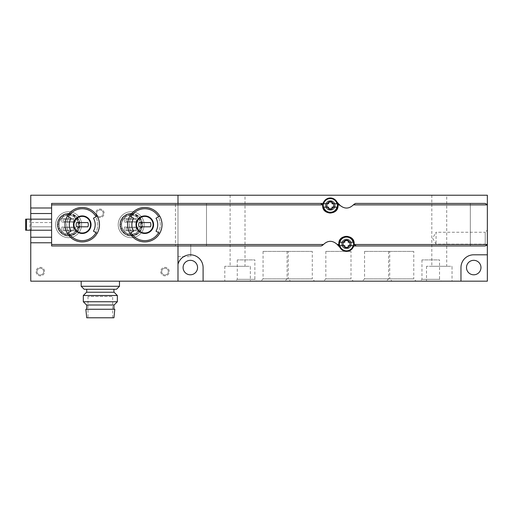 <?xml version="1.0" encoding="UTF-8"?>
<svg xmlns="http://www.w3.org/2000/svg" width="513" height="513" viewBox="0 0 513 513"><rect width="100%" height="100%" fill="white"/><g stroke="black" fill="none" stroke-linecap="round" stroke-linejoin="round"><path stroke-width="0.38" stroke-dasharray="2.56 1.92" d="M183.096 267.562A7.233 7.233 0 0 0 193.946 273.827A7.233 7.233 0 0 0 193.946 261.297A7.233 7.233 0 0 0 183.096 267.562M36.077 271.608A4.258 4.258 0 0 0 42.457 275.289A4.258 4.258 0 0 0 42.457 267.921A4.258 4.258 0 0 0 36.077 271.608A4.258 4.258 0 0 0 42.457 275.289A4.258 4.258 0 0 0 42.457 267.921A4.258 4.258 0 0 0 36.077 271.608M160.755 271.608A4.258 4.258 0 0 0 167.142 275.289A4.258 4.258 0 0 0 167.142 267.921A4.258 4.258 0 0 0 160.755 271.608A4.258 4.258 0 0 0 167.142 275.289A4.258 4.258 0 0 0 167.142 267.921A4.258 4.258 0 0 0 160.755 271.608M95.649 213.312A4.258 4.258 0 0 0 102.036 216.993A4.258 4.258 0 0 0 102.036 209.625A4.258 4.258 0 0 0 95.649 213.312A4.258 4.258 0 0 0 102.036 216.993A4.258 4.258 0 0 0 102.036 209.625A4.258 4.258 0 0 0 95.649 213.312M177.992 195.222L487.35 195.222L487.35 281.182L30.754 281.182L30.754 195.222L177.992 195.222L177.992 281.182L177.992 195.222M30.754 281.182L30.754 195.222L30.754 281.182L177.992 281.182L177.992 203.417L51.608 203.417L51.608 207.989L30.754 207.989M466.497 267.562A7.233 7.233 0 0 0 477.353 273.827A7.233 7.233 0 0 0 477.353 261.297A7.233 7.233 0 0 0 466.497 267.562M487.35 230.119L487.35 246.285L487.35 230.119L485.221 232.248L485.221 244.162L485.221 232.248L436.076 232.248L436.076 244.162L436.076 232.248L432.632 238.205L436.076 244.162L485.221 244.162L487.35 246.285M326.076 205.437A4.258 4.258 0 0 0 332.456 209.124A4.258 4.258 0 0 0 332.456 201.75A4.258 4.258 0 0 0 326.076 205.437M342.242 243.944A4.258 4.258 0 0 0 348.628 247.632A4.258 4.258 0 0 0 348.628 240.264A4.258 4.258 0 0 0 342.242 243.944M177.992 244.477L177.992 256.609L177.992 244.477L190.753 244.477L190.753 256.609L190.753 244.477M250.331 281.182L224.797 281.182L250.331 281.182L250.331 266.285L224.797 266.285L250.331 266.285M452.03 281.182L426.502 281.182L452.03 281.182L452.03 266.285L426.502 266.285L452.03 266.285M256.712 281.182L235.435 281.182L256.712 281.182L254.871 279.341L237.282 279.341L254.871 279.341L254.871 259.905L237.282 259.905L254.871 259.905M441.392 281.182L420.115 281.182L441.392 281.182L439.551 279.341L421.962 279.341L439.551 279.341L439.551 259.905L421.962 259.905L439.551 259.905M290.544 281.182L260.758 281.182L290.544 281.182L288.235 278.88L263.06 278.88L288.235 278.88L288.235 251.396L263.06 251.396L288.235 251.396M416.075 281.182L386.289 281.182L416.075 281.182L413.767 278.88L388.591 278.88L413.767 278.88L413.767 251.396L388.591 251.396L413.767 251.396M353.31 281.182L323.523 281.182L353.31 281.182L351.001 278.88L325.826 278.88L351.001 278.88L351.001 251.396L325.826 251.396L351.001 251.396M314.584 281.182L284.798 281.182L314.584 281.182L312.282 278.88L287.1 278.88L312.282 278.88L312.282 251.396L287.1 251.396L312.282 251.396M392.028 281.182L362.242 281.182L392.028 281.182L389.726 278.88L364.551 278.88L389.726 278.88L389.726 251.396L364.551 251.396L389.726 251.396M245.009 195.222L230.119 195.222L245.009 195.222L245.009 266.285L230.119 266.285L245.009 266.285M446.714 195.222L431.818 195.222L446.714 195.222L446.714 266.285L431.818 266.285L446.714 266.285M96.572 213.312A3.335 3.335 0 0 0 101.574 216.197A3.335 3.335 0 0 0 101.574 210.42A3.335 3.335 0 0 0 96.572 213.312A3.335 3.335 0 0 0 101.574 216.197A3.335 3.335 0 0 0 101.574 210.42A3.335 3.335 0 0 0 96.572 213.312M161.678 271.608A3.335 3.335 0 0 0 166.68 274.493A3.335 3.335 0 0 0 166.68 268.716A3.335 3.335 0 0 0 161.678 271.608A3.335 3.335 0 0 0 166.68 274.493A3.335 3.335 0 0 0 166.68 268.716A3.335 3.335 0 0 0 161.678 271.608M36.994 271.608A3.335 3.335 0 0 0 41.995 274.493A3.335 3.335 0 0 0 41.995 268.716A3.335 3.335 0 0 0 36.994 271.608A3.335 3.335 0 0 0 41.995 274.493A3.335 3.335 0 0 0 41.995 268.716A3.335 3.335 0 0 0 36.994 271.608M343.165 243.944A3.335 3.335 0 0 0 348.167 246.836A3.335 3.335 0 0 0 348.167 241.059A3.335 3.335 0 0 0 343.165 243.944A3.335 3.335 0 0 0 348.167 246.836A3.335 3.335 0 0 0 348.167 241.059A3.335 3.335 0 0 0 343.165 243.944M326.993 205.437A3.335 3.335 0 0 0 331.994 208.323A3.335 3.335 0 0 0 331.994 202.552A3.335 3.335 0 0 0 326.993 205.437A3.335 3.335 0 0 0 331.994 208.323A3.335 3.335 0 0 0 331.994 202.552A3.335 3.335 0 0 0 326.993 205.437M487.35 254.801L473.73 254.801A12.767 12.767 0 0 0 460.969 267.562L460.969 281.182M203.097 281.182L203.097 267.562A12.767 12.767 0 0 0 177.992 264.298M177.992 245.971L177.992 203.417L51.608 203.417L51.608 245.971L51.608 203.417L321.991 203.417A2.129 2.129 0 0 0 323.889 202.257A7.233 7.233 0 0 1 335.611 200.602L339.972 205.264A8.939 8.939 0 0 0 353.797 204.315A2.129 2.129 0 0 1 355.535 203.417L485.221 203.417A2.129 2.129 0 0 1 487.35 205.54L487.35 243.842A2.129 2.129 0 0 1 485.221 245.971L354.836 245.971A2.129 2.129 0 0 0 352.944 247.131A7.233 7.233 0 0 1 341.216 248.779L336.855 244.117A8.939 8.939 0 0 0 323.03 245.067A2.129 2.129 0 0 1 321.292 245.971L175.44 245.971L175.44 203.417L175.44 245.971L51.608 245.971L177.992 245.971L51.608 245.971L51.608 242.777L30.754 242.777M51.608 213.523L51.608 226.817L30.754 226.817L30.754 230.222L51.608 230.222L51.608 237.243M51.608 222.565L30.754 222.565L30.754 226.817L51.608 226.817L51.608 230.222L51.608 219.16L30.754 219.16L30.754 222.565L51.608 222.565M81.182 281.182L119.478 281.182M131.181 211.715A12.979 12.979 0 0 1 142.422 231.183A12.979 12.979 0 0 1 119.939 231.183A12.979 12.979 0 0 1 131.181 211.715A12.979 12.979 0 0 1 142.422 231.183A12.979 12.979 0 0 1 119.939 231.183A12.979 12.979 0 0 1 131.181 211.715A12.979 12.979 0 0 0 118.202 224.694A12.979 12.979 0 0 0 131.181 237.673A12.979 12.979 0 0 0 144.159 224.694A12.979 12.979 0 0 0 131.181 211.715A12.979 12.979 0 0 1 142.422 231.183A12.979 12.979 0 0 1 119.939 231.183A12.979 12.979 0 0 1 131.181 211.715M68.627 211.715A12.979 12.979 0 0 1 79.868 231.183A12.979 12.979 0 0 1 57.392 231.183A12.979 12.979 0 0 1 68.627 211.715A12.979 12.979 0 0 1 79.868 231.183A12.979 12.979 0 0 1 57.392 231.183A12.979 12.979 0 0 1 68.627 211.715A12.979 12.979 0 0 0 55.648 224.694A12.979 12.979 0 0 0 68.627 237.673A12.979 12.979 0 0 0 81.605 224.694A12.979 12.979 0 0 0 68.627 211.715A12.979 12.979 0 0 1 79.868 231.183A12.979 12.979 0 0 1 57.392 231.183A12.979 12.979 0 0 1 68.627 211.715M61.823 227.035L61.823 230.863L75.437 230.863L75.437 227.035L61.823 227.035L61.823 230.863L75.437 230.863L75.437 227.035L61.823 227.035M61.823 218.519L61.823 222.353L75.437 222.353L75.437 218.519L61.823 218.519L61.823 222.353L75.437 222.353L75.437 218.519L61.823 218.519M124.37 227.035L124.37 230.863L137.991 230.863L137.991 227.035L124.37 227.035L124.37 230.863L137.991 230.863L137.991 227.035L124.37 227.035M124.37 218.519L124.37 222.353L137.991 222.353L137.991 218.519L124.37 218.519L124.37 222.353L137.991 222.353L137.991 218.519L124.37 218.519M81.182 286.286L119.478 286.286M84.158 289.268L116.502 289.268M113.95 289.268L86.716 289.268L113.95 289.268M113.95 292.243L86.716 292.243L113.95 292.243M86.575 292.243L114.085 292.243M83.311 295.507L117.349 295.507M83.311 301.747L117.349 301.747M86.575 305.011L114.085 305.011M113.95 305.011L86.716 305.011L113.95 305.011M113.95 309.268L86.716 309.268L113.95 309.268M85.863 309.268L114.797 309.268M86.716 317.778L113.95 317.778M112.674 317.778L87.992 317.778L112.674 317.778L112.674 296.501L87.992 296.501L112.674 296.501M144.801 207.457C155.253 208.496 160.999 214.235 162.031 224.681C160.999 235.146 155.253 240.892 144.807 241.924C134.355 240.898 128.609 235.159 127.564 224.7C128.59 214.242 134.335 208.496 144.801 207.457M159.723 233.306A17.237 17.237 0 0 0 159.723 216.076A17.237 17.237 0 0 1 159.723 233.306L156.01 231.164M129.872 216.076A17.237 17.237 0 0 0 129.872 233.306A17.237 17.237 0 0 1 129.872 216.076L131.347 216.928A15.531 15.531 0 0 0 131.347 232.46L129.872 233.306L131.347 232.46A15.531 15.531 0 0 1 131.347 216.928L133.592 218.217M51.608 219.16L51.608 230.222L31.184 230.222L31.184 219.16L51.608 219.16M82.247 207.457C92.706 208.496 98.445 214.235 99.477 224.681C98.445 235.146 92.699 240.892 82.253 241.924C71.801 240.898 66.055 235.159 65.01 224.7C66.036 214.242 71.782 208.496 82.247 207.457M97.169 233.306A17.237 17.237 0 0 0 97.169 216.076A17.237 17.237 0 0 1 97.169 233.306L93.456 231.164M67.318 216.076A17.237 17.237 0 0 0 67.318 233.306A17.237 17.237 0 0 1 67.318 216.076L68.793 216.928A15.531 15.531 0 0 0 68.793 232.46L67.318 233.306L68.793 232.46A15.531 15.531 0 0 1 68.793 216.928L71.038 218.217M136.285 230.01L126.076 230.01L126.076 227.881L136.285 227.881L136.285 230.01L126.076 230.01L126.076 227.881L136.285 227.881L136.285 230.01M136.285 221.501L126.076 221.501L126.076 219.372L136.285 219.372L136.285 221.501L126.076 221.501L126.076 219.372L136.285 219.372L136.285 221.501M73.737 230.01L63.522 230.01L63.522 227.881L73.737 227.881L73.737 230.01L63.522 230.01L63.522 227.881L73.737 227.881L73.737 230.01M73.737 221.501L63.522 221.501L63.522 219.372L73.737 219.372L73.737 221.501L63.522 221.501L63.522 219.372L73.737 219.372L73.737 221.501M323.305 202.962A2.129 2.129 0 0 0 323.889 202.257A7.233 7.233 0 0 1 335.611 200.602L336.958 202.039M353.521 246.426A2.129 2.129 0 0 0 352.944 247.131A7.233 7.233 0 0 1 341.216 248.779L339.875 247.349M330.327 210.33A4.893 4.893 0 0 0 334.566 202.988A4.893 4.893 0 0 0 326.088 202.988A4.893 4.893 0 0 0 330.327 210.33A4.893 4.893 0 0 0 334.566 202.988A4.893 4.893 0 0 0 326.088 202.988A4.893 4.893 0 0 0 330.327 210.33A4.893 4.893 0 0 0 334.566 202.988A4.893 4.893 0 0 0 326.088 202.988A4.893 4.893 0 0 0 330.327 210.33A4.893 4.893 0 0 0 334.566 202.988A4.893 4.893 0 0 0 326.088 202.988A4.893 4.893 0 0 0 330.327 210.33M324.049 209.926A7.657 7.657 0 0 1 322.671 205.54A2.129 2.129 0 0 0 320.542 203.417M324.857 210.901A7.657 7.657 0 0 0 335.797 210.907M336.554 210.009A7.657 7.657 0 0 0 337.99 205.54M338.727 203.93A2.129 2.129 0 0 0 338.093 204.879M346.499 248.843A4.893 4.893 0 0 0 350.738 241.501A4.893 4.893 0 0 0 342.261 241.501A4.893 4.893 0 0 0 346.499 248.843A4.893 4.893 0 0 0 350.738 241.501A4.893 4.893 0 0 0 342.261 241.501A4.893 4.893 0 0 0 346.499 248.843A4.893 4.893 0 0 0 350.738 241.501A4.893 4.893 0 0 0 342.261 241.501A4.893 4.893 0 0 0 346.499 248.843A4.893 4.893 0 0 0 350.738 241.501A4.893 4.893 0 0 0 342.261 241.501A4.893 4.893 0 0 0 346.499 248.843M352.784 239.456A7.657 7.657 0 0 1 354.156 243.842A2.129 2.129 0 0 0 356.285 245.971M351.969 238.481A7.657 7.657 0 0 0 346.538 236.179M346.506 236.179A7.657 7.657 0 0 0 341.036 238.474M340.273 239.379A7.657 7.657 0 0 0 338.843 243.842A2.129 2.129 0 0 1 338.099 245.451M470.331 245.971L470.331 203.417L470.331 245.971M206.502 245.971L206.502 203.417L206.502 245.971M330.327 208.842A3.405 3.405 0 0 0 333.277 203.732A3.405 3.405 0 0 0 327.384 203.732A3.405 3.405 0 0 0 330.327 208.842M346.499 247.349A3.405 3.405 0 0 0 349.449 242.245A3.405 3.405 0 0 0 343.55 242.245A3.405 3.405 0 0 0 346.499 247.349M31.184 230.222L29.908 230.222L29.908 219.16L29.908 230.222L25.65 230.222L25.65 219.16L31.184 219.16M68.627 215.12A9.574 9.574 0 0 1 76.918 229.478A9.574 9.574 0 0 1 60.335 229.478A9.574 9.574 0 0 1 68.627 215.12A9.574 9.574 0 0 1 76.918 229.478A9.574 9.574 0 0 1 60.335 229.478A9.574 9.574 0 0 1 68.627 215.12M68.627 213.414A11.28 11.28 0 0 1 78.393 230.331A11.28 11.28 0 0 1 58.86 230.331A11.28 11.28 0 0 1 68.627 213.414A11.28 11.28 0 0 1 78.393 230.331A11.28 11.28 0 0 1 58.86 230.331A11.28 11.28 0 0 1 68.627 213.414A11.28 11.28 0 0 1 78.393 230.331A11.28 11.28 0 0 1 58.86 230.331A11.28 11.28 0 0 1 68.627 213.414M131.181 215.12A9.574 9.574 0 0 1 139.472 229.478A9.574 9.574 0 0 1 122.889 229.478A9.574 9.574 0 0 1 131.181 215.12A9.574 9.574 0 0 1 139.472 229.478A9.574 9.574 0 0 1 122.889 229.478A9.574 9.574 0 0 1 131.181 215.12M131.181 213.414A11.28 11.28 0 0 1 140.947 230.331A11.28 11.28 0 0 1 121.414 230.331A11.28 11.28 0 0 1 131.181 213.414A11.28 11.28 0 0 1 140.947 230.331A11.28 11.28 0 0 1 121.414 230.331A11.28 11.28 0 0 1 131.181 213.414A11.28 11.28 0 0 1 140.947 230.331A11.28 11.28 0 0 1 121.414 230.331A11.28 11.28 0 0 1 131.181 213.414M67.318 233.306L71.038 231.164M93.456 218.217L95.694 216.928A15.531 15.531 0 0 1 95.694 232.46A15.531 15.531 0 0 0 95.694 216.928L97.169 216.076M87.922 222.565L76.565 222.565A6.066 6.066 0 0 0 76.565 226.817L87.922 226.817A6.066 6.066 0 0 0 87.922 222.565M129.872 233.306L133.592 231.164M156.01 218.217L158.248 216.928A15.531 15.531 0 0 1 158.248 232.46A15.531 15.531 0 0 0 158.248 216.928L159.723 216.076M150.476 222.565L139.119 222.565A6.066 6.066 0 0 0 139.119 226.817L150.476 226.817A6.066 6.066 0 0 0 150.476 222.565M350.097 243.944A3.597 3.597 0 0 1 344.704 247.061A3.597 3.597 0 0 1 344.704 240.834A3.597 3.597 0 0 1 350.097 243.944A3.597 3.597 0 0 1 344.704 247.061A3.597 3.597 0 0 1 344.704 240.834A3.597 3.597 0 0 1 350.097 243.944M350.757 243.944A4.258 4.258 0 0 1 344.37 247.632A4.258 4.258 0 0 1 344.37 240.264A4.258 4.258 0 0 1 350.757 243.944A4.258 4.258 0 0 1 344.37 247.632A4.258 4.258 0 0 1 344.37 240.264A4.258 4.258 0 0 1 350.757 243.944M349.712 243.944A3.213 3.213 0 0 1 344.896 246.727A3.213 3.213 0 0 1 344.896 241.168A3.213 3.213 0 0 1 349.712 243.944M353.136 242.245L348.199 242.245L348.199 240.225L344.8 240.225L344.8 242.245L339.863 242.245M339.863 245.65L344.8 245.65L344.8 247.67L348.199 247.67L348.199 245.65L353.136 245.65M333.925 205.437A3.597 3.597 0 0 1 328.532 208.547A3.597 3.597 0 0 1 328.532 202.321A3.597 3.597 0 0 1 333.925 205.437A3.597 3.597 0 0 1 328.532 208.547A3.597 3.597 0 0 1 328.532 202.321A3.597 3.597 0 0 1 333.925 205.437M334.585 205.437A4.258 4.258 0 0 1 328.205 209.124A4.258 4.258 0 0 1 328.205 201.75A4.258 4.258 0 0 1 334.585 205.437A4.258 4.258 0 0 1 328.205 209.124A4.258 4.258 0 0 1 328.205 201.75A4.258 4.258 0 0 1 334.585 205.437M333.54 205.437A3.213 3.213 0 0 1 328.724 208.214A3.213 3.213 0 0 1 328.724 202.654A3.213 3.213 0 0 1 333.54 205.437M336.964 203.732L332.033 203.732L332.033 201.712L328.628 201.712L328.628 203.732L323.69 203.732M323.69 207.137L328.628 207.137L328.628 209.163L332.033 209.163L332.033 207.137L336.964 207.137M131.181 214.889A9.805 9.805 0 0 1 139.671 229.593A9.805 9.805 0 0 1 122.69 229.593A9.805 9.805 0 0 1 131.181 214.889M68.627 214.889A9.805 9.805 0 0 1 77.117 229.593A9.805 9.805 0 0 1 60.136 229.593A9.805 9.805 0 0 1 68.627 214.889M68.627 214.267A10.427 10.427 0 0 1 77.655 229.907A10.427 10.427 0 0 1 59.598 229.907A10.427 10.427 0 0 1 68.627 214.267M68.627 213.838A10.85 10.85 0 0 1 78.027 230.119A10.85 10.85 0 0 1 59.232 230.119A10.85 10.85 0 0 1 68.627 213.838M68.627 213.588A11.106 11.106 0 0 1 78.245 230.247A11.106 11.106 0 0 1 59.008 230.247A11.106 11.106 0 0 1 68.627 213.588M68.627 213.786A10.908 10.908 0 0 1 78.072 230.145A10.908 10.908 0 0 1 59.181 230.145A10.908 10.908 0 0 1 68.627 213.786M131.181 214.267A10.427 10.427 0 0 1 140.209 229.907A10.427 10.427 0 0 1 122.152 229.907A10.427 10.427 0 0 1 131.181 214.267M131.181 213.838A10.85 10.85 0 0 1 140.581 230.119A10.85 10.85 0 0 1 121.786 230.119A10.85 10.85 0 0 1 131.181 213.838M131.181 213.588A11.106 11.106 0 0 1 140.799 230.247A11.106 11.106 0 0 1 121.562 230.247A11.106 11.106 0 0 1 131.181 213.588M131.181 213.786A10.908 10.908 0 0 1 140.626 230.145A10.908 10.908 0 0 1 121.735 230.145A10.908 10.908 0 0 1 131.181 213.786M351.373 243.944A4.873 4.873 0 0 1 344.063 248.164A4.873 4.873 0 0 1 344.063 239.725A4.873 4.873 0 0 1 351.373 243.944M335.201 205.437A4.873 4.873 0 0 1 327.89 209.657A4.873 4.873 0 0 1 327.89 201.218A4.873 4.873 0 0 1 335.201 205.437M364.551 251.396L364.551 278.88L362.242 281.182M287.1 251.396L287.1 278.88L284.798 281.182M325.826 251.396L325.826 278.88L323.523 281.182M388.591 251.396L388.591 278.88L386.289 281.182M263.06 251.396L263.06 278.88L260.758 281.182M421.962 259.905L421.962 279.341L420.115 281.182M237.282 259.905L237.282 279.341L235.435 281.182M177.992 256.609L190.753 256.609M431.818 195.222L431.818 266.285M426.502 266.285L426.502 281.182M230.119 195.222L230.119 266.285M224.797 266.285L224.797 281.182M87.992 296.501L87.992 317.778"/><path stroke-width="0.77" d="M183.096 267.562A7.233 7.233 0 0 0 193.946 273.827A7.233 7.233 0 0 0 193.946 261.297A7.233 7.233 0 0 0 183.096 267.562M460.969 281.182L487.35 281.182L487.35 254.801L473.73 254.801A12.767 12.767 0 0 0 460.969 267.562L460.969 281.182L30.754 281.182L30.754 242.777L51.608 242.777L51.608 230.222L30.754 230.222L30.754 237.243L51.608 237.243L51.608 245.971L321.292 245.971L323.466 244.502C327.813 240.398 332.277 240.276 336.855 244.117L339.875 247.349M487.35 254.801L487.35 195.222L177.992 195.222L177.992 203.417L177.992 195.222L30.754 195.222L30.754 213.523L51.608 213.523L51.608 219.16L25.65 219.16L25.65 230.222L26.503 230.222L26.503 219.16M203.097 281.182L203.097 267.562A12.767 12.767 0 0 0 177.992 264.298L177.992 245.971M466.497 267.562A7.233 7.233 0 0 0 477.353 273.827A7.233 7.233 0 0 0 477.353 261.297A7.233 7.233 0 0 0 466.497 267.562M30.754 281.182L177.992 281.182L177.992 264.298M323.305 202.962A2.129 2.129 0 0 1 321.991 203.417L51.608 203.417L51.608 213.523L51.608 207.989L30.754 207.989M26.503 230.222L51.608 230.222L51.608 219.16L30.754 219.16L30.754 213.523M119.478 281.182L81.182 281.182L81.182 286.286L119.478 286.286L119.478 281.182M30.754 237.243L30.754 242.777M119.478 286.286L116.502 289.268L84.158 289.268L81.182 286.286M113.95 289.268L113.95 292.243M117.349 295.507L114.085 292.243L86.575 292.243L83.311 295.507L83.311 301.747L117.349 301.747L117.349 295.507L83.311 295.507M117.349 301.747L114.085 305.011L86.575 305.011L83.311 301.747M113.95 305.011L113.95 309.268M114.797 309.268L85.863 309.268L86.716 317.778L113.95 317.778L114.797 309.268M156.01 218.217A12.94 12.94 0 0 1 156.01 231.164L158.62 232.671A15.954 15.954 0 0 1 130.982 232.671L129.872 233.306A17.237 17.237 0 0 1 144.801 207.457A17.237 17.237 0 0 1 159.723 216.076L156.01 218.217M130.982 232.671L133.592 231.164A12.94 12.94 0 0 1 133.592 218.217L129.872 216.076M159.723 216.076A17.237 17.237 0 0 1 159.723 233.306L158.62 232.671M320.542 203.417L322.568 204.879L322.671 205.54C322.042 215.357 338.599 215.377 337.99 205.54L338.093 204.879A2.129 2.129 0 0 0 337.99 205.54M337.214 244.502L338.734 244.502L338.843 243.842C338.234 234.005 354.784 234.024 354.156 243.842L354.265 244.502L356.285 245.971L485.221 245.971L487.247 244.502L487.35 243.842L487.35 205.54L487.247 204.879L485.221 203.417L355.535 203.417L353.361 204.879L487.247 204.879M339.619 204.879L338.727 203.93L338.093 204.879L339.972 205.264C344.556 209.112 349.02 208.983 353.361 204.879M96.066 216.71L93.456 218.217A12.94 12.94 0 0 1 93.456 231.164L96.066 232.671A15.954 15.954 0 0 1 68.428 232.671L67.318 233.306A17.237 17.237 0 0 1 82.247 207.457A17.237 17.237 0 0 1 97.169 216.076L96.066 216.71A15.954 15.954 0 0 0 68.428 216.71L67.318 216.076M68.428 232.671L71.038 231.164A12.94 12.94 0 0 1 71.038 218.217L68.428 216.71M97.169 216.076A17.237 17.237 0 0 1 97.169 233.306L96.066 232.671M336.958 202.039L338.727 203.93M353.521 246.426A2.129 2.129 0 0 1 354.836 245.971L356.285 245.971M338.734 244.502L338.099 245.451M324.049 209.926A7.657 7.657 0 0 0 324.857 210.901M335.797 210.907A7.657 7.657 0 0 0 336.554 210.009M352.784 239.456A7.657 7.657 0 0 0 351.969 238.481M341.036 238.474A7.657 7.657 0 0 0 340.273 239.379M82.247 216.396A8.298 8.298 0 0 1 89.429 228.843A8.298 8.298 0 0 1 75.058 228.843A8.298 8.298 0 0 1 82.247 216.396A8.298 8.298 0 0 1 89.429 228.843A8.298 8.298 0 0 1 75.058 228.843A8.298 8.298 0 0 1 82.247 216.396A8.298 8.298 0 0 1 89.429 228.843A8.298 8.298 0 0 1 75.058 228.843A8.298 8.298 0 0 1 82.247 216.396M76.565 222.565A6.066 6.066 0 0 0 76.565 226.817L87.922 226.817A6.066 6.066 0 0 0 87.922 222.565L76.565 222.565M97.169 233.306A17.237 17.237 0 0 1 67.318 233.306A17.237 17.237 0 0 0 97.169 233.306M144.801 216.396A8.298 8.298 0 0 1 151.983 228.843A8.298 8.298 0 0 1 137.612 228.843A8.298 8.298 0 0 1 144.801 216.396A8.298 8.298 0 0 1 151.983 228.843A8.298 8.298 0 0 1 137.612 228.843A8.298 8.298 0 0 1 144.801 216.396A8.298 8.298 0 0 1 151.983 228.843A8.298 8.298 0 0 1 137.612 228.843A8.298 8.298 0 0 1 144.801 216.396M139.119 222.565A6.066 6.066 0 0 0 139.119 226.817L150.476 226.817A6.066 6.066 0 0 0 150.476 222.565L139.119 222.565M159.723 233.306A17.237 17.237 0 0 1 129.872 233.306A17.237 17.237 0 0 0 159.723 233.306M348.199 247.67L348.199 245.65L353.136 245.65A6.849 6.849 0 0 1 339.863 245.65L344.8 245.65L344.8 247.67L348.199 247.67M339.619 242.245L339.863 242.245A6.849 6.849 0 0 1 353.136 242.245L348.199 242.245L348.199 240.225L344.8 240.225L344.8 242.245L339.619 242.245A7.092 7.092 0 0 0 339.619 245.65L339.619 245.65M353.944 243.944A7.445 7.445 0 0 1 342.774 250.395A7.445 7.445 0 0 1 342.774 237.5A7.445 7.445 0 0 1 353.944 243.944M353.38 245.65L353.38 245.65A7.092 7.092 0 0 0 353.38 242.245L353.38 242.245M332.033 209.163L332.033 207.137L336.964 207.137A6.849 6.849 0 0 1 323.69 207.137L328.628 207.137L328.628 209.163L332.033 209.163M323.446 203.732L323.69 203.732A6.849 6.849 0 0 1 336.964 203.732L332.033 203.732L332.033 201.712L328.628 201.712L328.628 203.732L323.446 203.732A7.092 7.092 0 0 0 323.446 207.137L323.446 207.137M337.778 205.437A7.445 7.445 0 0 1 326.608 211.888A7.445 7.445 0 0 1 326.608 198.986A7.445 7.445 0 0 1 337.778 205.437M337.214 207.137L337.214 207.137A7.092 7.092 0 0 0 337.214 203.732L337.214 203.732M144.801 215.909A8.779 8.779 0 0 1 152.406 229.08A8.779 8.779 0 0 1 137.195 229.08A8.779 8.779 0 0 1 144.801 215.909M130.982 216.71A15.954 15.954 0 0 1 158.62 216.71M51.608 204.879L322.568 204.879M51.608 244.502L323.466 244.502M354.265 244.502L487.247 244.502M82.247 215.909A8.779 8.779 0 0 1 85.248 232.947A8.779 8.779 0 0 1 73.596 226.214A8.779 8.779 0 0 1 82.247 215.909M86.716 289.268L86.716 292.243M86.716 305.011L86.716 309.268"/></g></svg>
